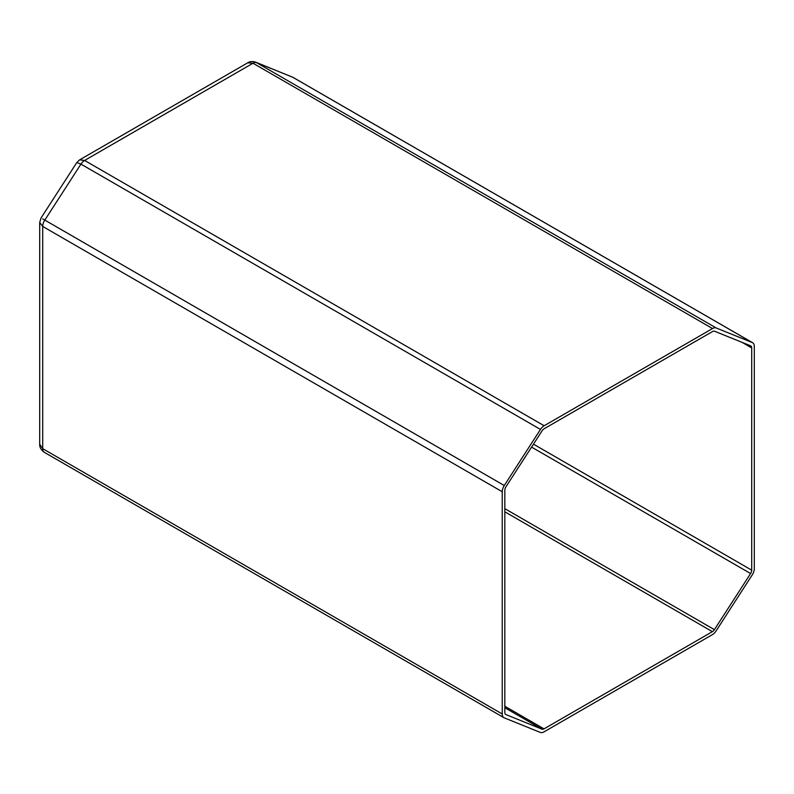 <?xml version="1.0" encoding="UTF-8"?>
<svg xmlns="http://www.w3.org/2000/svg" width="794" height="794" viewBox="0 0 794 794"><rect width="100%" height="100%" fill="white"/><g stroke="black" fill="none" stroke-linecap="round" stroke-linejoin="round"><path stroke-width="1.19" d="M754.3 568.663L754.3 346.422A8.069 4.655 120 0 0 752.633 342.73A8.069 4.655 120 0 0 752.295 342.561L716.218 327.972A8.069 4.655 120 0 0 712.526 328.537L544.138 425.753A8.069 4.655 120 0 0 540.466 429.425L504.269 485.531A8.069 4.655 120 0 0 502.235 491.744L502.235 713.975A8.069 4.655 120 0 0 503.902 717.667A8.069 4.655 120 0 0 504.24 717.836L540.317 732.425A8.069 4.655 120 0 0 544.009 731.86L712.397 634.644A8.069 4.655 120 0 0 716.069 630.972L752.265 574.876A8.069 4.655 120 0 0 754.3 568.663M542.133 430.755L505.937 486.851A4.397 2.541 120 0 0 504.825 490.245L504.825 712.476A4.397 2.541 120 0 0 505.738 714.491A4.397 2.541 120 0 0 505.927 714.58L541.994 729.18A4.397 2.541 120 0 0 544.009 728.872L712.397 631.657A4.397 2.541 120 0 0 714.401 629.652L750.598 573.546A4.397 2.541 120 0 0 751.71 570.161L751.71 347.921A4.397 2.541 120 0 0 750.796 345.906A4.397 2.541 120 0 0 750.608 345.817L714.54 331.227A4.397 2.541 120 0 0 712.526 331.535L544.138 428.75A4.397 2.541 120 0 0 542.133 430.755M502.235 491.744L42.707 226.439L39.7 222.489L39.7 444.233L42.707 448.67L502.235 713.975M42.707 218.886L504.269 485.531M540.466 429.425L80.938 164.12L76.8 162.552L41.02 218.013L39.7 222.489M712.526 328.537L252.998 63.232L247.698 62.825L79.648 159.842L84.611 160.448L544.138 425.753M752.295 342.561L292.768 77.256L255.847 62.25L716.218 327.972M752.633 342.73L293.105 77.425A8.069 4.655 -60 0 0 292.768 77.256L256.69 62.666A8.069 4.655 -60 0 0 252.998 63.232L84.611 160.448A8.069 4.655 -60 0 0 80.938 164.12L44.742 220.226A8.069 4.655 -60 0 0 42.707 226.439L42.707 448.67A8.069 4.655 -60 0 0 44.375 452.362L44.375 452.362A8.069 4.655 -60 0 0 44.712 452.53M751.71 570.161L533.479 444.164M742.092 342.373L751.71 347.921M504.825 707.722L541.994 729.18M544.009 728.872L504.825 706.243M504.825 511.812L712.397 631.657M714.401 629.652L504.825 508.656M531.583 447.101L750.598 573.546M79.648 159.842L76.8 162.552M293.105 77.425L291.914 76.849M255.847 62.25C252.71 61.158 249.991 61.346 247.698 62.825M503.902 717.667L44.375 452.362C41.099 450.009 39.541 447.3 39.7 444.233"/></g></svg>
